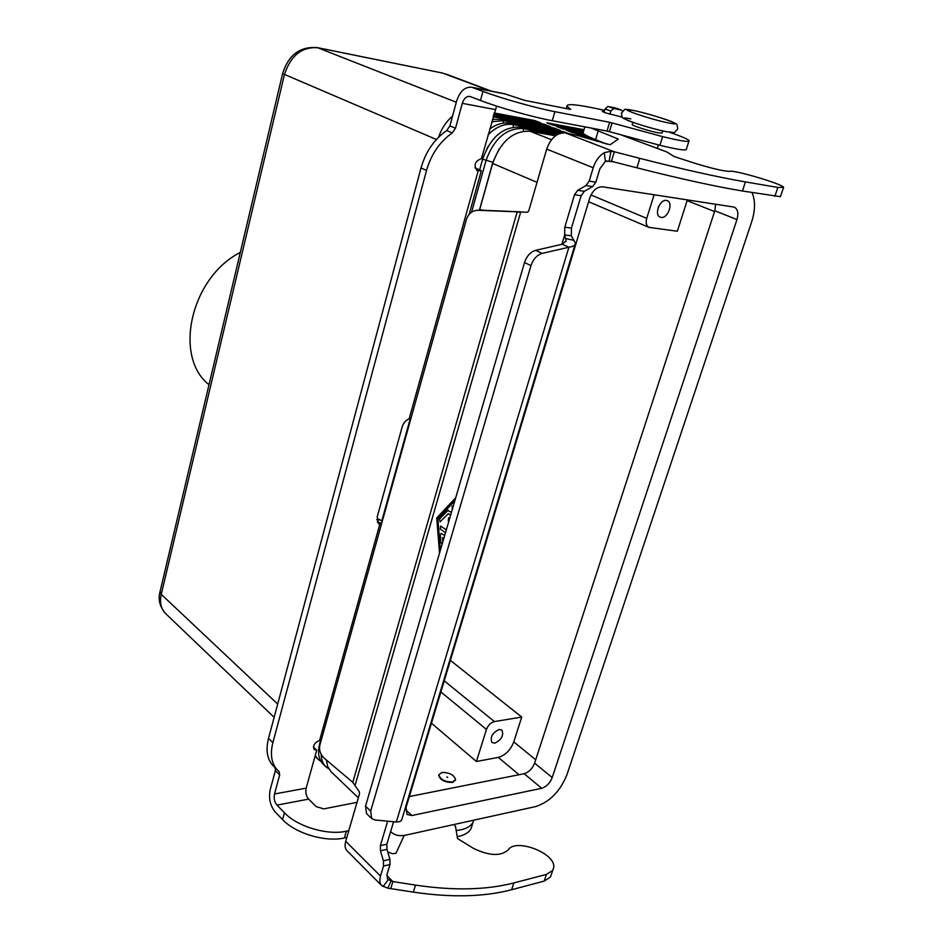 <?xml version="1.0" encoding="UTF-8"?>
<svg xmlns="http://www.w3.org/2000/svg" width="943" height="943" viewBox="0 0 943 943"><rect width="100%" height="100%" fill="white"/><g stroke="black" fill="none" stroke-linecap="round" stroke-linejoin="round"><path stroke-width="1.41" d="M622.286 117.168L605.312 112.795L602.306 111.415L604.298 111.427M494.804 743.143L491.975 742.53C489.924 737.214 492.305 732.852 499.13 729.481L501.9 730.082C503.986 735.375 501.617 739.736 494.804 743.143M661.102 217.397L660.183 217.149C653.817 214.992 659.805 198.997 666.453 200.458L667.29 200.682C673.691 202.828 667.762 218.776 661.102 217.397M662.74 130.912L662.092 132.998L658.179 132.833C650.033 131.325 632.411 125.773 632.175 124.653L632.246 124.441M441.843 772.47L438.813 774.875C440.44 779.625 445.037 781.983 452.628 781.959L455.599 779.566C453.984 774.828 449.398 772.458 441.843 772.47M455.434 780.179L452.475 782.431C444.896 782.454 440.298 780.097 438.672 775.346L438.837 774.733M447.548 777.492L446.876 776.902L447.654 777.456M438.53 137.265C441.501 128.602 446.18 121.541 452.557 116.095M494.144 112.971L534.575 120.504L540.94 122.955L493.802 114.209M534.693 121.8L534.575 120.504M493.625 114.846L544.205 124.217L550.641 126.692L493.272 116.107M544.323 125.525L544.205 124.217M493.095 116.767L553.954 127.965L560.472 130.476L499.849 119.372L492.364 119.384M554.071 129.309L553.954 127.965M491.704 121.765L503.185 120.68L563.831 131.772L568.04 133.387M563.914 132.751L563.831 131.772M562.264 132.833L509.762 123.274C503.138 122.177 496.431 124.111 489.665 129.085M315.009 756.369L315.622 756.97M320.95 761.402L317.897 759.15L315.257 755.484M320.42 741.21L319.736 743.685C317.449 752.538 318.545 759.327 323.025 764.054L323.355 764.36M381.774 520.96L410.288 418.609M558.091 134.142L519.817 127.222C502.961 126.527 490.572 137.183 482.627 159.167L479.716 169.634L482.899 158.07L488.085 146.377M488.038 134.92C496.136 126.751 504.505 123.309 513.145 124.606L560.484 133.199M410.335 418.598L381.797 520.984M328.753 768.84L325.665 766.565C322.718 763.594 321.233 759.516 321.198 754.329M471.594 212.163L485.999 160.605C493.967 138.574 506.391 127.894 523.247 128.578L557.113 134.684M555.451 135.804L530.001 131.242C513.133 130.57 500.674 141.309 492.647 163.434L479.551 210.089M602.53 142.876L604.604 143.253M601.457 141.992L596.4 141.073M588.173 138.656L595.328 139.529M592.404 138.315L582.668 136.546L576.055 134.012L587.63 136.122M585.744 135.108L572.696 132.715L566.165 130.217L583.316 133.376M583.128 132.68L562.853 128.943L556.417 126.48L583.481 131.49M583.658 130.888L553.14 125.219L546.787 122.779L584 129.721M479.445 210.1L492.859 162.314L499.13 148.982M326.408 760.058L327.645 766.565L331.17 771.834M658.167 207.696L658.933 205.904M654.147 194.729L646.733 218.352C645.566 222.854 646.285 225.848 648.89 227.346L677.345 231.235L687.388 199.822M450.389 660.383L521.727 717.069L513.782 741.882C510.517 750.156 505.342 755.319 498.281 757.406L476.415 761.484L431.446 723.21M476.415 761.484L486.458 729.458C488.132 725.214 490.773 722.586 494.391 721.584L521.727 717.069M240.3 252.418C190.651 277.572 173.147 356.784 209.004 384.72M409.345 796.552L524.155 773.708C528.882 772.246 532.359 768.734 534.61 763.135L714.829 210.761L715.631 204.148M602.471 186.808L734.302 207.13C737.839 209.11 738.734 213.248 736.966 219.566L552.221 777.551C549.934 783.197 546.421 786.78 541.683 788.289L411.855 815.518L406.999 814.469L406.056 807.467L589.681 198.183C592.569 190.545 596.825 186.749 602.471 186.808M752.043 192.572C755.437 200.623 755.331 210.336 751.712 221.699L567.014 774.521C560.236 791.271 549.781 801.951 535.659 806.571L405.926 835.085C399.596 836.406 394.622 835.345 390.98 831.891L390.98 831.891M606.101 161.005L613.433 161.795M381.42 524.308L377.943 522.917M313.418 747.068L316.73 750.204L314.184 749.555C312.711 745.713 314.455 742.695 319.429 740.514L321.28 740.007M376.858 519.546L379.357 519.428L382.233 521.385M319.594 740.491L379.793 524.284L378.732 523.695L377.2 516.894L402.225 426.719C403.486 422.841 405.796 420.213 409.156 418.833L410.936 418.433M346.824 837.443L344.384 837.962C325.571 842.417 295.418 833.423 282.582 819.573L275.12 811.876C270.158 805.699 268.531 798.285 270.228 789.621L275.356 770.69L279.67 774.993L274.507 793.971C273.647 798.332 274.472 802.045 276.971 805.122L284.456 812.795C297.316 826.598 327.516 835.592 346.34 831.207L348.78 830.689M357.008 802.352L323.803 808.882L316.2 806.619L308.644 799.11C306.121 796.092 305.296 792.438 306.157 788.148L316.73 750.204M456.188 830.488C466.184 829.486 472.066 826.044 473.834 820.162M457.19 836.641C466.137 835.003 471.076 831.231 472.03 825.337L472.985 822.343M277.407 770.042L273.093 765.74C267.14 759.233 265.62 750.109 268.519 738.369L272.881 742.624C269.946 754.4 271.466 763.547 277.407 770.042L279.116 771.622L279.67 774.993M275.156 767.802L275.356 770.69M268.519 738.369L421.026 167.948C425.694 151.717 434.251 139.269 446.687 130.582L449.894 125.914L456.612 101.113C459.854 91.271 464.923 86.65 471.818 87.251L482.969 91.388C500.415 98.084 535.648 108.021 554.908 111.675L609.626 122.284L662.634 136.617C680.622 141.026 689.451 142.358 689.097 140.625C688.095 139.375 683.463 137.265 675.188 134.271L669.518 132.232M272.881 742.624L426.531 170.435C431.234 154.145 439.827 141.639 452.298 132.916L455.516 128.236L462.282 103.341C463.909 98.437 466.443 96.127 469.873 96.422L480.47 100.465C497.857 107.266 533.019 117.191 552.28 120.728L606.997 131.03L659.923 145.293C677.899 149.666 686.728 150.927 686.41 149.088L688.897 141.226M475.001 167.795L481.307 170.73L477.182 170.636C473.445 165.119 474.859 161.112 481.437 158.624L496.631 106.099M604.628 110.343C578.79 104.579 566.248 103.211 567.014 106.229L570.668 109.435L524.685 100.371L504.305 93.711M393.585 821.742L386.854 844.197L386.96 849.348L389.919 859.344L390.025 864.507L387.019 874.503L387.585 879.265L392.889 881.564L415.521 885.1C453.5 890.758 486.282 890.039 513.864 882.931L546.421 874.409L552.657 870.46L553.659 867.725C556.618 853.568 515.68 837.643 508.206 849.914C500.804 856.444 489.24 855.938 473.527 848.405L457.496 838.527L455.481 826.209L453.689 824.583M552.846 870.153L550.406 877.108L544.17 881.104L511.613 889.732C484.042 896.946 451.284 897.736 413.352 892.113L387.832 888.188L381.644 885.56C379.711 883.391 379.334 880.22 380.512 876.047L383.518 866.028L383.412 860.853L380.465 850.81L380.359 845.635L387.656 821.176M621.732 135.144L666.819 151.964L674.257 156.573L692.315 162.455C711.293 168.373 723.811 171.331 729.894 171.343C734.385 169.764 782.596 184.109 783.645 187.351L777.857 187.457L745.441 181.905C717.835 177.154 682.638 169.292 639.837 158.353L614.317 151.776L611.429 161.288L636.926 167.819C679.655 178.687 714.829 186.408 742.436 190.993L780.391 196.686L783.48 187.834M443.811 538.488L442.538 537.581L443.823 538.429M442.538 537.581L442.868 541.706M442.267 543.757L440.794 542.366L440.204 535.07L441.241 533.361L444.648 535.624M441.206 533.361L440.287 535.058L440.876 542.366L441.866 543.852M452.298 509.432L452.133 505.978L453.147 506.544M452.098 505.978L452.322 509.385M439.532 553.105L436.727 517.99L439.591 552.893M454.868 500.662L437.847 518.78L440.369 550.264M436.727 517.99L455.717 497.751M455.681 497.869L436.798 517.99M450.613 515.22L448.302 513.617L440.098 521.927L439.45 519.039L447.512 510.481L451.461 512.332M448.125 510.198L439.532 519.039L440.098 521.927M448.302 513.617L450.624 515.173M440.629 526.064L440.334 529.07L445.497 532.712L440.263 529.07L440.664 526.064L446.322 529.895M448.62 517.813L448.856 521.22L448.243 520.854L448.656 517.813L449.681 518.391M618.266 139.093L610.086 144.762L577.069 135.391L565.328 132.892C557.007 132.574 550.795 137.973 546.692 149.1L528.705 211.055L527.432 212.258L477.889 210.254C472.184 210.595 468.353 213.672 466.396 219.507L319.913 744.923C318.828 750.05 320.384 754.565 324.569 758.502L352.788 782.325L359.283 791.707L359.566 793.558L345.704 841.286C344.596 845.388 345.008 848.523 346.965 850.704L347.13 850.857M611.429 161.288L605.382 161.336L604.286 152.672C599.135 155.854 595.446 160.876 593.218 167.76L589.21 181.103L585.957 185.582L577.705 190.309L574.499 194.729L564.798 227.228L564.68 234.948L571.328 235.75L575.395 243.306C575.301 245.31 573.132 246.618 568.888 247.219L562.346 244.213L566.095 240.724L564.68 234.948L561.887 244.32M352.788 782.325L517.094 212.187L521.668 211.963M618.278 139.034L591.155 128.048M583.293 132.126L583.033 132.987C583.835 134.354 588.019 136.57 595.587 139.635L606.797 144.126M571.328 235.75L571.446 228.065L581.147 195.696L584.354 191.299L592.605 186.596L595.858 182.14L599.866 168.844L605.382 161.336M604.286 152.672L610.923 151.269L614.317 151.776L565.328 132.892M370.67 811.098L371.707 818.571L366.568 813.62L365.519 806.171L370.67 811.098L530.98 265.631C533.231 259.089 536.956 255.011 542.178 253.396L568.888 247.219L396.331 822.001C399.962 821.907 401.836 820.917 401.966 819.019L575.006 244.626M562.346 244.213L535.683 250.331C530.473 251.922 526.748 255.977 524.52 262.496L530.98 265.631M609.873 114.292L610.84 111.05L613.752 108.516L621.39 110.06L622.498 111.109M615.932 108.115L607.94 106.429L605.041 108.964L604.039 112.311M621.661 116.142L621.366 117.132M520.536 211.821L479.256 210.112M365.519 806.171L524.52 262.496M371.707 818.571L374.831 819.962L396.331 822.001M386.783 875.493L392.889 881.564L390.756 888.612M404.205 835.404L395.966 853.309L392.547 853.745L387.738 851.977M630.843 118.901C608.624 114.303 645.519 127.706 666.041 131.584M668.728 122.979C690.146 127.376 653.145 114.339 633.413 110.461C611.194 105.746 648.206 118.971 668.728 122.979M493.566 119.207L493.106 116.72M503.397 123.132L503.185 120.68L499.849 119.372M482.946 158.094L481.673 157.764M513.369 127.105L513.145 124.606L509.762 123.274M277.69 704.067L161.253 594.349L284.397 74.697C290.668 55.531 301.843 46.561 317.944 47.787L442.786 73.118L490.136 90.893M165.803 613.763L165.473 613.445C160.935 608.73 159.532 602.353 161.253 594.349L160.11 591.367M492.965 162.349L482.627 159.167M436.409 139.481L282.605 73.625C288.464 54.942 300.051 46.266 317.39 47.61L456.306 102.233M523.471 131.136L523.247 128.578L519.817 127.222M551.502 139.694L530.001 131.242M537.038 182.353L492.647 163.434M646.733 218.352L590.966 194.965M494.391 721.584L444.224 680.811M486.458 729.458L440.876 691.95M282.641 73.483L159.992 591.886C157.941 599.442 159.768 606.632 165.473 613.445L274.142 717.328M317.237 47.586L442.632 73.082M519.027 774.722L498.281 757.406M535.707 759.775L513.782 741.882M411.855 815.518L405.608 809.695M541.683 788.289L524.155 773.708M552.221 777.551L534.61 763.135M736.966 219.566L714.829 210.761M610.215 161.253L609.107 160.817M714.558 211.562L687.141 200.647M377.318 521.844L381.679 523.353M376.87 519.864L380.1 519.711M308.644 799.11L276.971 805.122M274.507 793.971L306.157 788.148M282.582 819.573L284.456 812.795M344.384 837.962L346.34 831.207M421.026 167.948L426.531 170.435M409.156 418.833L478.195 170.907M495.11 109.529L462.282 103.341M476.451 170.188L478.018 170.872M505.778 94.111L472.914 87.581M554.908 111.675L552.28 120.728M482.969 91.388L480.47 100.465M609.626 122.284L606.997 131.03M612.054 122.896L609.426 131.631M662.634 136.617L659.923 145.293M449.894 125.914L455.516 128.236M446.687 130.582L452.298 132.916M544.17 881.104L546.421 874.409M520.725 211.916L355.087 785.33M345.704 841.286L380.512 876.047M593.218 167.76L546.692 149.1M565.67 238.603L574.122 240.347M564.798 227.228L571.446 228.065M609.225 160.829L610.923 151.269M589.21 181.103L595.858 182.14M585.957 185.582L592.605 186.596M577.705 190.309L584.354 191.299M574.499 194.729L581.147 195.696M777.857 187.457L774.875 196.333M598.157 131.018L595.587 139.635M617.535 138.645L617.17 139.859M639.837 158.353L636.926 167.819M745.441 181.905L742.436 190.993M535.683 250.331L542.178 253.396M610.84 111.05L605.041 108.964M613.752 108.516L607.94 106.429M621.39 110.06L615.579 107.985M478.407 210.265L482.014 209.9M391.05 880.962L387.832 888.188M388.233 879.76L382.976 886.585M413.352 892.113L415.521 885.1M511.613 889.732L513.864 882.931M383.518 866.028L390.025 864.507M383.412 860.853L389.919 859.344M380.465 850.81L386.96 849.348M380.359 845.635L386.854 844.197M677.758 128.826C676.72 122.095 677.062 124.806 671.546 121.588C665.157 118.889 643.668 112.453 633.154 110.378C621.354 109.447 627.095 107.537 621.425 113.101C622.474 119.69 621.991 117.097 627.767 120.433C634.887 123.45 656.045 129.733 666.347 131.678M677.64 129.203C672.265 134.083 677.392 132.48 666.465 131.702M657.295 148.405L658.391 144.916M325.665 766.565L323.025 764.054M317.897 759.15L315.304 756.663M358.34 797.802L330.852 771.527M632.175 124.653L632.883 122.342M648.89 227.346L588.609 201.755M491.456 91.153L445.956 74.037M469.142 214.332L481.248 170.931M504.682 93.781L471.818 87.251M567.014 106.229L566.33 108.586M518.721 212.081L517.86 212.104M584.849 126.857L583.033 132.987M621.578 110.119L615.767 108.044M477.889 210.254L481.508 209.888M565.788 241.75L566.095 240.724M381.644 885.56L346.965 850.704"/></g></svg>
